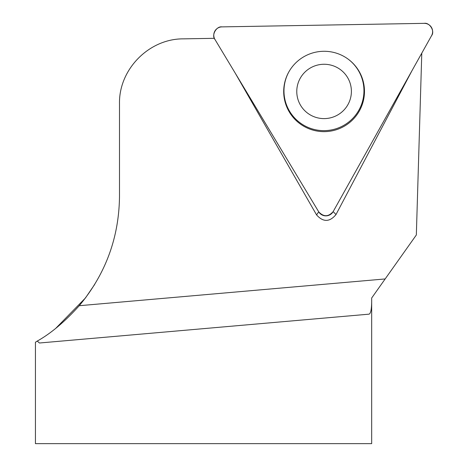 <?xml version="1.0" encoding="UTF-8"?>
<svg xmlns="http://www.w3.org/2000/svg" width="467" height="467" viewBox="0 0 467 467"><rect width="100%" height="100%" fill="white"/><g stroke="black" fill="none" stroke-linecap="round" stroke-linejoin="round"><path stroke-width="0.7" d="M35.492 342.2L37.272 341.068L39.432 343.006L368.977 314.168C370.921 313.649 371.82 308.267 371.668 298.016L373.022 296.125M94.69 284.438L85.42 298.016L55.783 328.319M35.434 342.2L35.434 443.65L371.674 443.65L371.674 298.016L385.164 278.939L79.238 305.71C64.837 321.705 50.85 333.491 37.272 341.068M385.164 278.939L416.336 234.971L421.783 53.156M79.238 305.71C105.571 274.088 118.992 237.703 119.494 196.549L119.494 103.639C118.799 69.42 148.926 38.761 183.152 38.86L214.382 38.317M412.163 70.354L336.007 214.54C329.655 222.199 323.17 222.315 316.556 214.884L235.304 73.261M289.02 71.603A39.993 39.765 168.5 0 0 350.419 120.626A39.993 39.765 168.5 0 0 348.604 59.472M300.643 105.431A27.319 27.168 168.5 0 0 338.102 114.724A27.319 27.168 168.5 0 0 347.524 77.44A27.319 27.168 168.5 0 0 310.065 68.147A27.319 27.168 168.5 0 0 300.643 105.431M333.164 211.598L431.566 35.667A8.342 8.295 168.5 0 0 424.153 23.35L221.977 26.882A8.342 8.295 168.5 0 0 214.948 39.444L318.722 211.849A8.342 8.295 168.5 0 0 333.164 211.598L336.007 214.54M358.755 70.768A40.401 40.174 168.5 0 0 288.904 71.807A40.401 40.174 168.5 0 0 344.821 125.903A40.401 40.174 168.5 0 0 358.755 70.768M214.948 39.444L318.722 211.849C323.613 217.056 328.429 216.974 333.164 211.598L431.566 35.667C435.151 31.307 429.704 22.258 424.153 23.35L221.977 26.882C216.402 25.983 211.236 35.212 214.948 39.444M368.977 314.168L39.432 343.006M316.556 214.884L318.722 211.849"/></g></svg>
